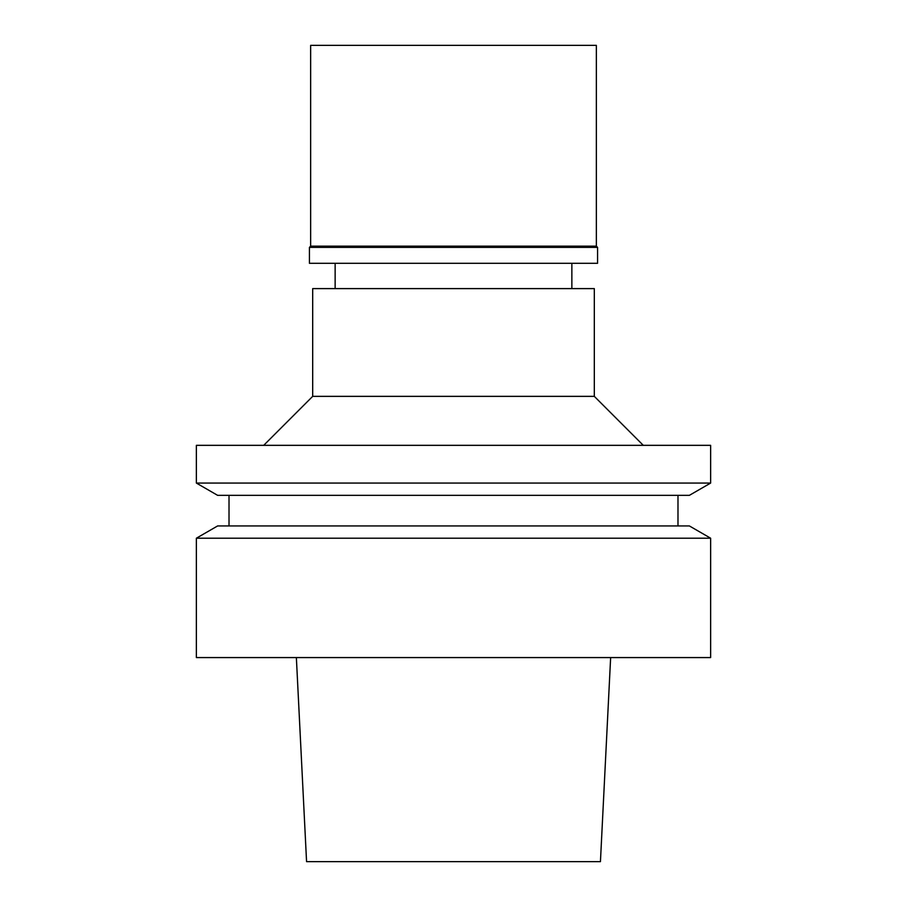 <?xml version="1.0" encoding="UTF-8"?>
<svg xmlns="http://www.w3.org/2000/svg" width="907" height="907" viewBox="0 0 907 907"><rect width="100%" height="100%" fill="white"/><g stroke="black" fill="none" stroke-linecap="round" stroke-linejoin="round"><path stroke-width="1.36" d="M296.362 657.575L306.566 861.65L600.434 861.65L610.638 657.575M196.365 657.575L710.635 657.575L710.635 538.214L196.365 538.214L196.365 657.575M710.635 538.214L689.388 525.947L217.612 525.947L196.365 538.214M217.612 495.335L689.388 495.335L710.635 483.068L196.365 483.068L217.612 495.335M710.635 483.068L710.635 445.337L196.365 445.337L196.365 483.068M594.312 396.359L594.312 288.607L312.688 288.607L312.688 396.359L594.312 396.359L643.29 445.337M596.352 45.35L310.648 45.35L310.648 246.16L596.352 246.16L596.352 45.35M596.352 246.16L597.577 247.384L309.423 247.384L310.648 246.16M309.423 247.384L309.423 263.302L597.577 263.302L597.577 247.384M229.018 495.335L229.018 525.947M677.983 495.335L677.983 525.947M312.688 396.359L263.71 445.337M335.137 263.302L335.137 288.607M571.864 263.302L571.864 288.607"/></g></svg>
